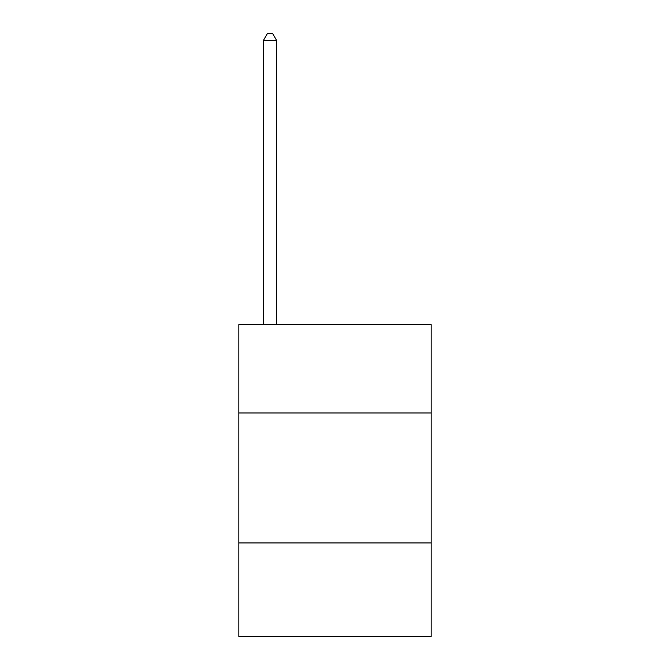 <?xml version="1.0" encoding="UTF-8"?>
<svg xmlns="http://www.w3.org/2000/svg" width="670" height="670" viewBox="0 0 670 670"><rect width="100%" height="100%" fill="white"/><g stroke="black" fill="none" stroke-linecap="round" stroke-linejoin="round"><path stroke-width="1" d="M431.17 412.971L431.17 324.607L238.83 324.607L238.83 412.971L431.17 412.971L431.17 636.5L238.83 636.5L238.83 412.971M431.17 542.934L238.83 542.934M276.517 324.607L276.517 40.259L263.528 40.259L263.528 324.607M263.528 40.259L267.422 33.5L272.623 33.5L276.517 40.259"/></g></svg>
